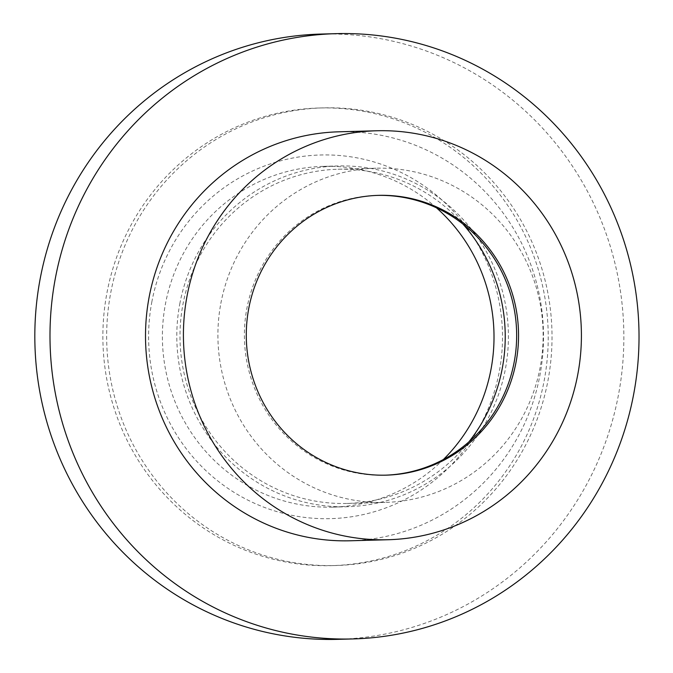 <?xml version="1.0" encoding="UTF-8"?>
<svg xmlns="http://www.w3.org/2000/svg" width="673" height="673" viewBox="0 0 673 673"><rect width="100%" height="100%" fill="white"/><g stroke="black" fill="none" stroke-linecap="round" stroke-linejoin="round"><path stroke-width="0.5" stroke-dasharray="3.37 2.52" d="M436.457 207.806A170.446 165.802 88.4 0 0 323.536 166.357A170.446 165.802 88.4 0 0 165.381 304.297A170.446 165.802 88.4 0 0 332.874 507.122A170.446 165.802 88.4 0 0 443.356 459.55M179.784 303.902A170.446 165.802 -91.6 0 1 337.939 165.962A170.446 165.802 -91.6 0 1 508.351 331.797A170.446 165.802 -91.6 0 1 347.276 506.727A170.446 165.802 -91.6 0 1 179.784 303.902M468.82 441.959A167.173 162.622 -91.6 0 1 347.192 503.454A167.173 162.622 -91.6 0 1 182.913 304.524A167.173 162.622 -91.6 0 1 338.031 169.234A167.173 162.622 -91.6 0 1 462.847 223.974M385.301 475.172A139.95 136.139 -91.6 0 1 384.359 475.197A139.95 136.139 -91.6 0 1 246.831 308.671A139.95 136.139 -91.6 0 1 376.687 195.414A139.95 136.139 -91.6 0 1 377.637 195.389M220.828 303.489A167.173 162.622 -91.6 0 1 375.938 168.2A167.173 162.622 -91.6 0 1 543.077 330.847A167.173 162.622 -91.6 0 1 385.099 502.411A167.173 162.622 -91.6 0 1 220.828 303.489M151.787 302.185A181.895 176.949 -91.6 0 1 441.37 199.477A181.895 176.949 -91.6 0 1 383.492 508.771A181.895 176.949 -91.6 0 1 151.787 302.185M367.601 112.097A228.904 222.679 -91.6 0 1 547.502 355.655A228.904 222.679 -91.6 0 1 331.823 565.631A228.904 222.679 -91.6 0 1 102.961 342.91A228.904 222.679 -91.6 0 1 319.28 107.991A228.904 222.679 -91.6 0 1 367.601 112.097M338.898 131.807A204.567 198.998 -91.6 0 1 382.087 135.475A204.567 198.998 -91.6 0 1 542.859 353.132A204.567 198.998 -91.6 0 1 350.111 540.781M321.046 34.062A302.757 294.513 -91.6 0 1 384.964 39.497A302.757 294.513 -91.6 0 1 622.895 361.637A302.757 294.513 -91.6 0 1 337.636 639.35M371.395 111.987A228.904 222.679 -91.6 0 1 551.296 355.554A228.904 222.679 -91.6 0 1 335.617 565.53A228.904 222.679 -91.6 0 1 106.746 342.809A228.904 222.679 -91.6 0 1 323.074 107.882A228.904 222.679 -91.6 0 1 371.395 111.987M332.874 507.122L347.276 506.727M323.536 166.357L337.939 165.962M347.192 503.454L385.099 502.411M338.031 169.234L375.938 168.2M378.579 195.355L376.687 195.414M386.252 475.146L384.359 475.197M323.074 107.882L319.28 107.991M335.617 565.53L331.823 565.631"/><path stroke-width="1.01" d="M443.356 459.55A170.446 165.802 88.4 0 0 491.029 369.183A170.446 165.802 88.4 0 0 436.457 207.806M462.847 223.974A167.173 162.622 -91.6 0 1 468.82 441.959M377.637 195.389A139.95 136.139 -91.6 0 1 406.231 197.921A139.95 136.139 -91.6 0 1 516.25 346.343A139.95 136.139 -91.6 0 1 385.301 475.172M408.132 197.87A139.95 136.139 -91.6 0 1 518.109 346.772A139.95 136.139 -91.6 0 1 386.252 475.146A139.95 136.139 -91.6 0 1 246.335 338.982A139.95 136.139 -91.6 0 1 378.579 195.355A139.95 136.139 -91.6 0 1 408.132 197.87M420.002 134.432A204.567 198.998 -91.6 0 1 580.765 352.097A204.567 198.998 -91.6 0 1 388.018 539.738A204.567 198.998 -91.6 0 1 183.493 340.706A204.567 198.998 -91.6 0 1 376.813 130.764A204.567 198.998 -91.6 0 1 420.002 134.432M388.018 539.738L350.111 540.781A204.567 198.998 -91.6 0 1 145.587 341.741A204.567 198.998 -91.6 0 1 338.898 131.807L376.813 130.764M400.132 39.076A302.757 294.513 -91.6 0 1 638.063 361.216A302.757 294.513 -91.6 0 1 352.803 638.938A302.757 294.513 -91.6 0 1 50.105 344.357A302.757 294.513 -91.6 0 1 336.214 33.65A302.757 294.513 -91.6 0 1 400.132 39.076M352.803 638.938L337.636 639.35A302.757 294.513 -91.6 0 1 34.937 344.778A302.757 294.513 -91.6 0 1 321.046 34.062L336.214 33.65"/></g></svg>
